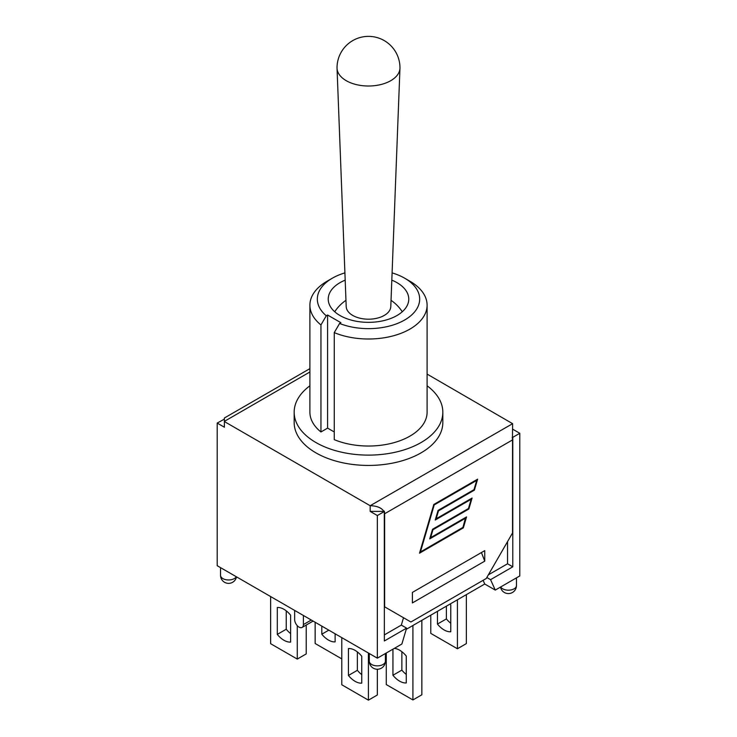 <?xml version="1.0" encoding="UTF-8"?>
<svg xmlns="http://www.w3.org/2000/svg" width="737" height="737" viewBox="0 0 737 737"><rect width="100%" height="100%" fill="white"/><g stroke="black" fill="none" stroke-linecap="round" stroke-linejoin="round"><path stroke-width="1.11" d="M391.817 280.143A40.268 23.243 180 0 1 408.768 299.093A40.268 23.243 180 0 1 383.913 320.577A40.268 23.243 180 0 1 340.024 315.537A40.268 23.243 180 0 1 328.232 299.093A40.268 23.243 180 0 1 345.183 280.143M339.591 323.469L334.257 332.627A58.601 33.838 0 0 0 395.216 335.28A58.601 33.838 0 0 0 427.101 305.164A58.601 33.838 0 0 0 409.938 281.239L404.687 278.208A51.166 29.544 180 0 1 407.874 317.969A51.166 29.544 180 0 1 339.591 323.469L340.918 322.714L327.597 315.021L326.279 315.786A51.166 29.544 180 0 1 332.313 278.208A51.166 29.544 180 0 1 344.907 272.883M332.313 278.208L327.062 281.239A58.601 33.838 0 0 0 309.899 305.164A58.601 33.838 0 0 0 320.945 324.934L326.279 315.786M392.093 272.883A51.166 29.544 180 0 1 404.687 278.208M334.257 431.965L327.597 428.123L320.945 431.965L320.945 324.934M327.597 428.123L327.597 315.021M427.101 305.164L427.101 412.195A58.601 33.838 180 0 1 395.216 442.311A58.601 33.838 180 0 1 334.257 439.648L334.257 332.627M320.945 431.965A58.601 33.838 180 0 1 309.899 412.195L309.899 305.164M427.101 385.792A74.336 42.921 180 0 1 442.836 412.195A74.336 42.921 180 0 1 396.948 451.845A74.336 42.921 180 0 1 315.933 442.541A74.336 42.921 180 0 1 294.164 412.195A74.336 42.921 180 0 1 309.899 385.792M442.836 412.195L442.836 422.513A74.336 42.921 180 0 1 396.948 462.163A74.336 42.921 180 0 1 315.933 452.859A74.336 42.921 180 0 1 294.164 422.513L294.164 412.195M430.786 615.174L430.786 633.387L457.419 648.763L466.355 643.604L466.355 594.639M341.784 637.634L341.784 684.774L368.408 700.15L377.344 694.991L377.344 669.251M368.408 653.01L368.408 700.15M457.419 599.798L457.419 648.763M421.85 620.333L421.85 694.788L412.913 699.947L412.913 625.492M361.756 683.153A19.125 11.046 60 0 1 348.435 675.47L348.435 648.56A19.125 11.046 60 0 1 361.756 656.243L361.756 683.153M357.371 651.913L357.371 670.311L348.435 675.47M357.371 670.311A19.125 11.046 -120 0 0 361.756 674.641M450.077 604.036A19.125 11.046 60 0 1 450.768 604.856L450.768 631.766A19.125 11.046 60 0 1 437.446 624.073L437.446 611.332M446.382 606.173L446.382 618.914L437.446 624.073M446.382 618.914A19.125 11.046 -120 0 0 450.768 623.244M386.28 653.01L386.28 684.572L412.913 699.947M394.323 648.367A19.125 11.046 60 0 1 406.262 656.041L406.262 682.95A19.125 11.046 60 0 1 392.941 675.267L392.941 649.168M401.877 651.711L401.877 670.108L392.941 675.267M401.877 670.108A19.125 11.046 -120 0 0 406.262 674.438M270.645 596.565L270.645 643.705L297.278 659.081L306.214 653.922L306.214 625.059M315.15 622.258L315.15 643.502L341.784 658.878M335.123 633.792L335.123 641.881A19.125 11.046 60 0 1 321.802 634.198L321.802 626.1M328.813 630.144L321.802 634.198M286.232 610.844L286.232 629.232L277.296 634.4L277.296 607.491A19.125 11.046 60 0 1 290.618 615.174L290.618 642.084A19.125 11.046 60 0 1 277.296 634.4M286.232 629.232A19.125 11.046 -120 0 0 290.618 633.562M297.278 625.676L297.278 659.081M484.753 561.143L412.388 602.93L412.388 592.41L484.753 550.631L484.753 561.143L481.427 552.557M512.464 437.152L512.611 423.674L370.167 505.72L224.389 421.555L224.389 427.22L217.203 423.066L217.203 565.712L377.344 658.169L401.877 644.009L406.594 628.136L384.355 640.969L384.299 511.146A9.913 5.721 60 0 1 384.622 513.763L384.622 606.827L410.905 622L486.245 578.508L512.528 532.98L512.528 439.915A9.913 5.721 -120 0 0 512.206 437.299L512.786 437.336L512.786 566.817L490.556 579.66L495.273 590.088L484.753 584.017L406.225 629.352M370.518 505.72C377.095 505.932 381.554 507.821 383.885 511.386L370.167 511.386L370.167 505.72M427.101 374.101L512.611 423.674M472.085 498.037L468.87 509L432.951 529.737L430.629 537.651L466.549 516.913L463.333 527.876L419.528 553.165L433.817 504.449L477.622 479.161L474.407 490.123L438.487 510.861L436.166 518.774L472.085 498.037M309.899 368.629L224.389 417.999L224.389 421.352L309.899 371.982M465.637 518.148L429.717 538.885L432.536 529.267L468.456 508.53L471.173 499.271L435.254 520.009L438.073 510.391L473.992 489.654L476.71 480.395L434.222 504.919L420.44 551.93L462.919 527.406L465.462 518.047L429.791 538.646M420.44 551.93L434.047 504.817L476.71 480.395M471.173 499.271L435.318 519.769M468.87 509L471.837 498.175M436.166 518.774L438.312 510.759L474.232 490.022L477.373 479.299M419.602 552.916L463.158 527.775L466.3 517.052M430.629 537.651L432.776 529.636L468.695 508.899M384.355 511.487L377.344 515.532L370.167 511.386M512.611 429.137L519.797 433.292L512.786 437.336M224.389 419.123L217.203 423.066M303.404 615.478L303.404 624.58A6.191 3.574 60 0 1 302.124 627.417A6.191 3.574 60 0 1 297.352 625.759A6.191 3.574 60 0 1 294.643 619.522L294.643 610.42M519.797 433.292L519.797 575.929L495.273 590.088M406.594 628.136L401.333 625.096L403.517 617.744M483.085 580.323L484.753 584.017M486.825 577.504L490.556 579.66M507.535 541.631L507.535 563.787L488.345 574.86M401.333 625.096L384.355 634.898M512.786 566.817L507.535 563.787M377.344 658.169L377.344 515.532M399.961 68.246L390.794 306.601A22.303 12.879 180 0 1 376.81 318.264A22.303 12.879 180 0 1 352.728 315.427A22.303 12.879 180 0 1 346.206 306.601L337.039 68.246A31.47 18.167 180 0 1 337.03 67.841A31.47 31.47 0 0 1 384.235 40.59A31.47 31.47 0 0 1 399.97 67.841A31.47 18.167 180 0 1 399.961 68.246A31.47 18.167 180 0 1 380.218 84.7A31.47 18.167 180 0 1 346.252 80.692A31.47 18.167 180 0 1 337.039 68.246M384.622 513.763L512.528 439.915M311.29 620.029L303.404 624.58M385.405 661.2A8.052 4.652 180 0 1 377.344 665.852A8.052 4.652 180 0 1 369.292 661.2A8.052 8.052 0 0 0 377.344 669.251A8.052 8.052 0 0 0 385.405 661.2L385.405 653.516M236.273 576.721A8.052 4.652 180 0 1 227.365 579.908A8.052 4.652 180 0 1 220.538 575.321A8.052 8.052 0 0 0 236.494 576.85M500.506 587.067A8.052 8.052 0 0 0 516.462 585.537A8.052 4.652 180 0 1 509.636 590.134A8.052 4.652 180 0 1 500.727 586.938M313.105 621.079L302.124 627.417M369.292 653.516L369.292 661.2M220.538 567.637L220.538 575.321M516.462 577.854L516.462 585.537M402.264 311.76A40.268 40.268 0 0 0 391.034 300.327M345.966 300.327A40.268 40.268 0 0 0 334.736 311.76"/></g></svg>
